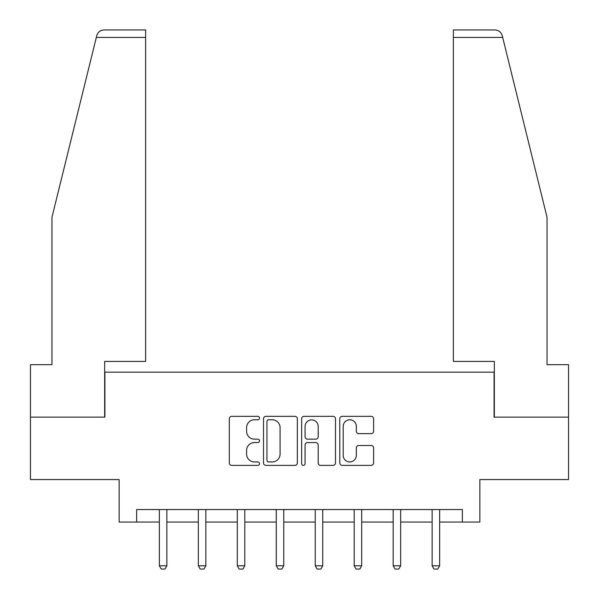 <?xml version="1.0" encoding="UTF-8"?>
<svg xmlns="http://www.w3.org/2000/svg" width="599" height="599" viewBox="0 0 599 599"><rect width="100%" height="100%" fill="white"/><g stroke="black" fill="none" stroke-linecap="round" stroke-linejoin="round"><path stroke-width="0.9" d="M259.532 418.057A1.715 1.715 0 0 0 257.817 416.335L231.768 416.335A2.448 2.448 0 0 0 229.312 418.791L229.312 462.922A2.448 2.448 0 0 0 231.768 465.378L257.817 465.378A1.715 1.715 0 0 0 259.532 463.656A1.715 1.715 0 0 0 257.817 461.941L254.448 461.941A7.847 7.847 0 0 1 246.601 454.094L246.601 450.418A7.847 7.847 0 0 1 254.448 442.571L257.817 442.571A1.715 1.715 0 0 0 259.532 440.857A1.715 1.715 0 0 0 257.817 439.142L254.448 439.142A7.847 7.847 0 0 1 246.601 431.295L246.601 427.619A7.847 7.847 0 0 1 254.448 419.772L257.817 419.772A1.715 1.715 0 0 0 259.532 418.057M371.155 433.624A2.448 2.448 0 0 0 373.611 431.175L373.611 418.791A2.448 2.448 0 0 0 371.155 416.335L342.224 416.335A2.448 2.448 0 0 0 339.775 418.791L339.775 462.922A2.448 2.448 0 0 0 342.224 465.378L371.155 465.378A2.448 2.448 0 0 0 373.611 462.922L373.611 447.97A2.448 2.448 0 0 0 371.155 445.514L358.771 445.514A2.448 2.448 0 0 0 356.323 447.97L356.323 455.382A6.559 6.559 0 0 1 349.764 461.941A6.559 6.559 0 0 1 343.205 455.382L343.205 426.331A6.559 6.559 0 0 1 349.764 419.772A6.559 6.559 0 0 1 356.323 426.331L356.323 431.175A2.448 2.448 0 0 0 358.771 433.624L371.155 433.624M136.639 522.036L136.639 509.547L462.361 509.547L462.361 522.036L479.851 522.036L479.851 479.574L568.526 479.574L568.526 417.129L494.085 417.129L494.085 372.166L104.915 372.166L104.915 417.129L30.474 417.129L30.474 479.574L119.149 479.574L119.149 522.036L159.364 522.036M297.351 418.791A2.448 2.448 0 0 0 294.903 416.335L265.971 416.335A2.448 2.448 0 0 0 263.515 418.791L263.515 462.922A2.448 2.448 0 0 0 265.971 465.378L294.903 465.378A2.448 2.448 0 0 0 297.351 462.922L297.351 418.791M304.097 416.335L333.029 416.335A2.448 2.448 0 0 1 335.485 418.791L335.485 462.922A2.448 2.448 0 0 1 333.029 465.378L320.645 465.378A2.448 2.448 0 0 1 318.196 462.922L318.196 445.027A2.448 2.448 0 0 0 315.74 442.571L307.527 442.571A2.448 2.448 0 0 0 305.078 445.027L305.078 463.656A1.715 1.715 0 0 1 303.364 465.378A1.715 1.715 0 0 1 301.649 463.656L301.649 418.791A2.448 2.448 0 0 1 304.097 416.335M166.859 522.036L198.336 522.036M205.831 522.036L237.301 522.036M244.796 522.036L276.266 522.036M283.761 522.036L315.239 522.036M322.734 522.036L354.204 522.036M361.699 522.036L393.169 522.036M400.664 522.036L432.141 522.036M439.636 522.036L462.361 522.036M268.666 419.772A1.715 1.715 0 0 0 266.952 421.486L266.952 460.227A1.715 1.715 0 0 0 268.666 461.941L272.223 461.941A7.847 7.847 0 0 0 280.07 454.094L280.07 427.619A7.847 7.847 0 0 0 272.223 419.772L268.666 419.772M318.196 426.451A6.559 6.559 0 0 0 311.637 419.892A6.559 6.559 0 0 0 305.078 426.451L305.078 436.686A2.448 2.448 0 0 0 307.527 439.142L315.74 439.142A2.448 2.448 0 0 0 318.196 436.686L318.196 426.451M167.151 509.547L166.979 510.093A2.501 2.501 0 0 0 166.859 510.85L166.859 565.8L164.987 569.05L161.243 569.05L159.364 565.8L159.364 510.85A2.501 2.501 0 0 0 159.252 510.093L159.079 509.547M159.364 565.8L166.859 565.8M96.319 37.445L96.761 35.648C97.457 33.634 97.457 33.634 96.761 35.648C97.899 32.106 100.325 30.205 104.039 29.95L145.632 29.95L145.632 37.445L96.319 37.445L51.956 217.295L51.956 364.671L30.474 364.671L30.474 417.129M104.66 417.129L104.66 361.422L145.632 361.422L145.632 37.445M568.526 417.129L568.526 364.671L547.044 364.671L547.044 217.295L502.239 35.648C501.543 33.634 501.543 33.634 502.239 35.648C501.543 33.634 501.543 33.634 502.239 35.648C501.101 32.106 498.675 30.205 494.961 29.95L453.368 29.95L494.961 29.95M494.34 417.129L494.34 361.422L453.368 361.422L453.368 29.95M206.116 509.547L205.944 510.093A2.501 2.501 0 0 0 205.831 510.85L205.831 565.8L203.952 569.05L200.208 569.05L198.336 565.8L198.336 510.85A2.501 2.501 0 0 0 198.217 510.093L198.044 509.547M198.336 565.8L205.831 565.8M245.088 509.547L244.916 510.093A2.501 2.501 0 0 0 244.796 510.85L244.796 565.8L242.924 569.05L239.173 569.05L237.301 565.8L237.301 510.85A2.501 2.501 0 0 0 237.182 510.093L237.009 509.547M237.301 565.8L244.796 565.8M284.053 509.547L283.881 510.093A2.501 2.501 0 0 0 283.761 510.85L283.761 565.8L281.889 569.05L278.146 569.05L276.266 565.8L276.266 510.85A2.501 2.501 0 0 0 276.154 510.093L275.982 509.547M276.266 565.8L283.761 565.8M323.018 509.547L322.846 510.093A2.501 2.501 0 0 0 322.734 510.85L322.734 565.8L320.854 569.05L317.111 569.05L315.239 565.8L315.239 510.85A2.501 2.501 0 0 0 315.119 510.093L314.947 509.547M315.239 565.8L322.734 565.8M361.991 509.547L361.818 510.093A2.501 2.501 0 0 0 361.699 510.85L361.699 565.8L359.827 569.05L356.076 569.05L354.204 565.8L354.204 510.85A2.501 2.501 0 0 0 354.084 510.093L353.912 509.547M354.204 565.8L361.699 565.8M400.956 509.547L400.783 510.093A2.501 2.501 0 0 0 400.664 510.85L400.664 565.8L398.792 569.05L395.048 569.05L393.169 565.8L393.169 510.85A2.501 2.501 0 0 0 393.056 510.093L392.884 509.547M393.169 565.8L400.664 565.8M439.921 509.547L439.748 510.093A2.501 2.501 0 0 0 439.636 510.85L439.636 565.8L437.757 569.05L434.013 569.05L432.141 565.8L432.141 510.85A2.501 2.501 0 0 0 432.021 510.093L431.849 509.547M432.141 565.8L439.636 565.8M502.681 37.445L453.368 37.445"/></g></svg>
